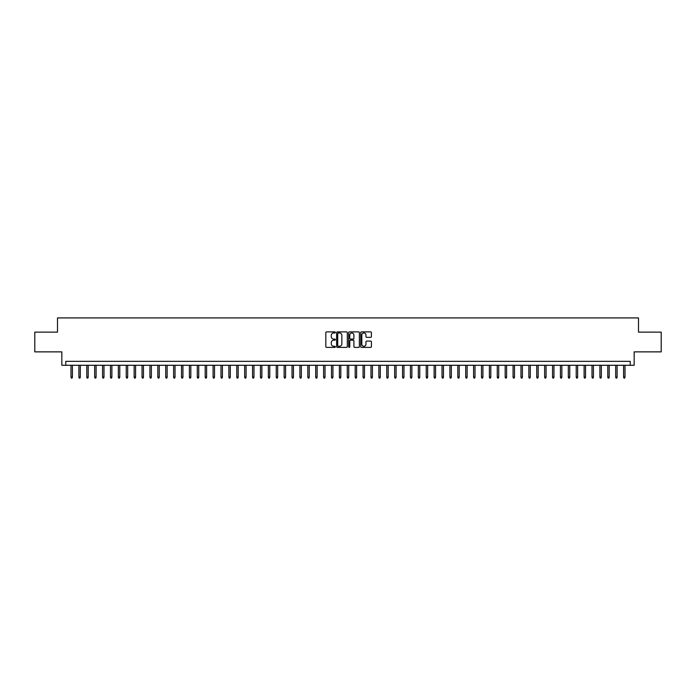 <?xml version="1.0" encoding="UTF-8"?>
<svg xmlns="http://www.w3.org/2000/svg" width="696" height="696" viewBox="0 0 696 696"><rect width="100%" height="100%" fill="white"/><g stroke="black" fill="none" stroke-linecap="round" stroke-linejoin="round"><path stroke-width="1.04" d="M335.368 332.427A0.539 0.539 0 0 0 334.828 331.888L326.598 331.888A0.774 0.774 0 0 0 325.824 332.662L325.824 346.608A0.774 0.774 0 0 0 326.598 347.382L334.828 347.382A0.539 0.539 0 0 0 335.368 346.834A0.539 0.539 0 0 0 334.828 346.295L333.758 346.295A2.48 2.48 0 0 1 331.279 343.815L331.279 342.658A2.48 2.48 0 0 1 333.758 340.179L334.828 340.179A0.539 0.539 0 0 0 335.368 339.631A0.539 0.539 0 0 0 334.828 339.091L333.758 339.091A2.48 2.48 0 0 1 331.279 336.612L331.279 335.446A2.48 2.48 0 0 1 333.758 332.966L334.828 332.966A0.539 0.539 0 0 0 335.368 332.427M370.646 337.342A0.774 0.774 0 0 0 371.42 336.568L371.42 332.662A0.774 0.774 0 0 0 370.646 331.888L361.502 331.888A0.774 0.774 0 0 0 360.728 332.662L360.728 346.608A0.774 0.774 0 0 0 361.502 347.382L370.646 347.382A0.774 0.774 0 0 0 371.42 346.608L371.42 341.875A0.774 0.774 0 0 0 370.646 341.101L366.731 341.101A0.774 0.774 0 0 0 365.957 341.875L365.957 344.224A2.071 2.071 0 0 1 363.886 346.295A2.071 2.071 0 0 1 361.816 344.224L361.816 335.037A2.071 2.071 0 0 1 363.886 332.966A2.071 2.071 0 0 1 365.957 335.037L365.957 336.568A0.774 0.774 0 0 0 366.731 337.342L370.646 337.342M630.219 365.287L634.16 365.287L634.16 351.871L661.2 351.871L661.2 332.131L638.502 332.131L638.502 317.924L57.498 317.924L57.498 332.131L34.8 332.131L34.8 351.871L61.84 351.871L61.84 365.287L630.219 365.287L630.219 361.337L65.781 361.337L65.781 365.287M347.321 332.662A0.774 0.774 0 0 0 346.547 331.888L337.403 331.888A0.774 0.774 0 0 0 336.629 332.662L336.629 346.608A0.774 0.774 0 0 0 337.403 347.382L346.547 347.382A0.774 0.774 0 0 0 347.321 346.608L347.321 332.662M349.453 331.888L358.597 331.888A0.774 0.774 0 0 1 359.371 332.662L359.371 346.608A0.774 0.774 0 0 1 358.597 347.382L354.682 347.382A0.774 0.774 0 0 1 353.907 346.608L353.907 340.953A0.774 0.774 0 0 0 353.133 340.179L350.54 340.179A0.774 0.774 0 0 0 349.766 340.953L349.766 346.834A0.539 0.539 0 0 1 349.218 347.382A0.539 0.539 0 0 1 348.679 346.834L348.679 332.662A0.774 0.774 0 0 1 349.453 331.888M338.256 332.966A0.539 0.539 0 0 0 337.717 333.514L337.717 345.755A0.539 0.539 0 0 0 338.256 346.295L339.378 346.295A2.48 2.48 0 0 0 341.858 343.815L341.858 335.446A2.48 2.48 0 0 0 339.378 332.966L338.256 332.966M353.907 335.08A2.071 2.071 0 0 0 351.837 333.01A2.071 2.071 0 0 0 349.766 335.08L349.766 338.317A0.774 0.774 0 0 0 350.54 339.091L353.133 339.091A0.774 0.774 0 0 0 353.907 338.317L353.907 335.08M72.419 377.049L72.097 378.076L71.314 378.076L70.992 377.049L72.419 377.049L72.419 365.287M70.992 377.049L70.992 365.287M80.31 377.049L79.996 378.076L79.205 378.076L78.892 377.049L80.31 377.049L80.31 365.287M78.892 377.049L78.892 365.287M88.201 377.049L87.887 378.076L87.096 378.076L86.782 377.049L88.201 377.049L88.201 365.287M86.782 377.049L86.782 365.287M96.1 377.049L95.778 378.076L94.995 378.076L94.673 377.049L96.1 377.049L96.1 365.287M94.673 377.049L94.673 365.287M103.991 377.049L103.678 378.076L102.886 378.076L102.573 377.049L103.991 377.049L103.991 365.287M102.573 377.049L102.573 365.287M111.882 377.049L111.569 378.076L110.777 378.076L110.464 377.049L111.882 377.049L111.882 365.287M110.464 377.049L110.464 365.287M119.782 377.049L119.468 378.076L118.677 378.076L118.364 377.049L119.782 377.049L119.782 365.287M118.364 377.049L118.364 365.287M127.672 377.049L127.359 378.076L126.568 378.076L126.254 377.049L127.672 377.049L127.672 365.287M126.254 377.049L126.254 365.287M135.572 377.049L135.25 378.076L134.467 378.076L134.145 377.049L135.572 377.049L135.572 365.287M134.145 377.049L134.145 365.287M143.463 377.049L143.15 378.076L142.358 378.076L142.045 377.049L143.463 377.049L143.463 365.287M142.045 377.049L142.045 365.287M151.354 377.049L151.041 378.076L150.249 378.076L149.936 377.049L151.354 377.049L151.354 365.287M149.936 377.049L149.936 365.287M159.254 377.049L158.932 378.076L158.149 378.076L157.827 377.049L159.254 377.049L159.254 365.287M157.827 377.049L157.827 365.287M167.144 377.049L166.831 378.076L166.04 378.076L165.726 377.049L167.144 377.049L167.144 365.287M165.726 377.049L165.726 365.287M175.035 377.049L174.722 378.076L173.93 378.076L173.617 377.049L175.035 377.049L175.035 365.287M173.617 377.049L173.617 365.287M182.935 377.049L182.622 378.076L181.83 378.076L181.517 377.049L182.935 377.049L182.935 365.287M181.517 377.049L181.517 365.287M190.826 377.049L190.513 378.076L189.721 378.076L189.408 377.049L190.826 377.049L190.826 365.287M189.408 377.049L189.408 365.287M198.725 377.049L198.404 378.076L197.62 378.076L197.299 377.049L198.725 377.049L198.725 365.287M197.299 377.049L197.299 365.287M206.616 377.049L206.303 378.076L205.511 378.076L205.198 377.049L206.616 377.049L206.616 365.287M205.198 377.049L205.198 365.287M214.507 377.049L214.194 378.076L213.402 378.076L213.089 377.049L214.507 377.049L214.507 365.287M213.089 377.049L213.089 365.287M222.407 377.049L222.085 378.076L221.302 378.076L220.98 377.049L222.407 377.049L222.407 365.287M220.98 377.049L220.98 365.287M230.298 377.049L229.985 378.076L229.193 378.076L228.88 377.049L230.298 377.049L230.298 365.287M228.88 377.049L228.88 365.287M238.189 377.049L237.875 378.076L237.084 378.076L236.77 377.049L238.189 377.049L238.189 365.287M236.77 377.049L236.77 365.287M246.088 377.049L245.775 378.076L244.983 378.076L244.661 377.049L246.088 377.049L246.088 365.287M244.661 377.049L244.661 365.287M253.979 377.049L253.666 378.076L252.874 378.076L252.561 377.049L253.979 377.049L253.979 365.287M252.561 377.049L252.561 365.287M261.879 377.049L261.557 378.076L260.774 378.076L260.452 377.049L261.879 377.049L261.879 365.287M260.452 377.049L260.452 365.287M269.77 377.049L269.456 378.076L268.665 378.076L268.351 377.049L269.77 377.049L269.77 365.287M268.351 377.049L268.351 365.287M277.66 377.049L277.347 378.076L276.556 378.076L276.242 377.049L277.66 377.049L277.66 365.287M276.242 377.049L276.242 365.287M285.56 377.049L285.238 378.076L284.455 378.076L284.133 377.049L285.56 377.049L285.56 365.287M284.133 377.049L284.133 365.287M293.451 377.049L293.138 378.076L292.346 378.076L292.033 377.049L293.451 377.049L293.451 365.287M292.033 377.049L292.033 365.287M301.342 377.049L301.029 378.076L300.237 378.076L299.924 377.049L301.342 377.049L301.342 365.287M299.924 377.049L299.924 365.287M309.241 377.049L308.928 378.076L308.137 378.076L307.815 377.049L309.241 377.049L309.241 365.287M307.815 377.049L307.815 365.287M317.132 377.049L316.819 378.076L316.027 378.076L315.714 377.049L317.132 377.049L317.132 365.287M315.714 377.049L315.714 365.287M325.032 377.049L324.71 378.076L323.927 378.076L323.605 377.049L325.032 377.049L325.032 365.287M323.605 377.049L323.605 365.287M332.923 377.049L332.61 378.076L331.818 378.076L331.505 377.049L332.923 377.049L332.923 365.287M331.505 377.049L331.505 365.287M340.814 377.049L340.501 378.076L339.709 378.076L339.396 377.049L340.814 377.049L340.814 365.287M339.396 377.049L339.396 365.287M348.713 377.049L348.392 378.076L347.608 378.076L347.287 377.049L348.713 377.049L348.713 365.287M347.287 377.049L347.287 365.287M356.604 377.049L356.291 378.076L355.499 378.076L355.186 377.049L356.604 377.049L356.604 365.287M355.186 377.049L355.186 365.287M364.495 377.049L364.182 378.076L363.39 378.076L363.077 377.049L364.495 377.049L364.495 365.287M363.077 377.049L363.077 365.287M372.395 377.049L372.073 378.076L371.29 378.076L370.968 377.049L372.395 377.049L372.395 365.287M370.968 377.049L370.968 365.287M380.286 377.049L379.973 378.076L379.181 378.076L378.868 377.049L380.286 377.049L380.286 365.287M378.868 377.049L378.868 365.287M388.185 377.049L387.863 378.076L387.072 378.076L386.759 377.049L388.185 377.049L388.185 365.287M386.759 377.049L386.759 365.287M396.076 377.049L395.763 378.076L394.971 378.076L394.658 377.049L396.076 377.049L396.076 365.287M394.658 377.049L394.658 365.287M403.967 377.049L403.654 378.076L402.862 378.076L402.549 377.049L403.967 377.049L403.967 365.287M402.549 377.049L402.549 365.287M411.867 377.049L411.545 378.076L410.762 378.076L410.44 377.049L411.867 377.049L411.867 365.287M410.44 377.049L410.44 365.287M419.758 377.049L419.444 378.076L418.653 378.076L418.34 377.049L419.758 377.049L419.758 365.287M418.34 377.049L418.34 365.287M427.649 377.049L427.335 378.076L426.544 378.076L426.23 377.049L427.649 377.049L427.649 365.287M426.23 377.049L426.23 365.287M435.548 377.049L435.226 378.076L434.443 378.076L434.121 377.049L435.548 377.049L435.548 365.287M434.121 377.049L434.121 365.287M443.439 377.049L443.126 378.076L442.334 378.076L442.021 377.049L443.439 377.049L443.439 365.287M442.021 377.049L442.021 365.287M451.339 377.049L451.017 378.076L450.225 378.076L449.912 377.049L451.339 377.049L451.339 365.287M449.912 377.049L449.912 365.287M459.23 377.049L458.916 378.076L458.125 378.076L457.811 377.049L459.23 377.049L459.23 365.287M457.811 377.049L457.811 365.287M467.12 377.049L466.807 378.076L466.015 378.076L465.702 377.049L467.12 377.049L467.12 365.287M465.702 377.049L465.702 365.287M475.02 377.049L474.698 378.076L473.915 378.076L473.593 377.049L475.02 377.049L475.02 365.287M473.593 377.049L473.593 365.287M482.911 377.049L482.598 378.076L481.806 378.076L481.493 377.049L482.911 377.049L482.911 365.287M481.493 377.049L481.493 365.287M490.802 377.049L490.489 378.076L489.697 378.076L489.384 377.049L490.802 377.049L490.802 365.287M489.384 377.049L489.384 365.287M498.701 377.049L498.38 378.076L497.597 378.076L497.275 377.049L498.701 377.049L498.701 365.287M497.275 377.049L497.275 365.287M506.592 377.049L506.279 378.076L505.487 378.076L505.174 377.049L506.592 377.049L506.592 365.287M505.174 377.049L505.174 365.287M514.483 377.049L514.17 378.076L513.378 378.076L513.065 377.049L514.483 377.049L514.483 365.287M513.065 377.049L513.065 365.287M522.383 377.049L522.07 378.076L521.278 378.076L520.965 377.049L522.383 377.049L522.383 365.287M520.965 377.049L520.965 365.287M530.274 377.049L529.961 378.076L529.169 378.076L528.856 377.049L530.274 377.049L530.274 365.287M528.856 377.049L528.856 365.287M538.173 377.049L537.851 378.076L537.068 378.076L536.747 377.049L538.173 377.049L538.173 365.287M536.747 377.049L536.747 365.287M546.064 377.049L545.751 378.076L544.959 378.076L544.646 377.049L546.064 377.049L546.064 365.287M544.646 377.049L544.646 365.287M553.955 377.049L553.642 378.076L552.85 378.076L552.537 377.049L553.955 377.049L553.955 365.287M552.537 377.049L552.537 365.287M561.855 377.049L561.533 378.076L560.75 378.076L560.428 377.049L561.855 377.049L561.855 365.287M560.428 377.049L560.428 365.287M569.746 377.049L569.432 378.076L568.641 378.076L568.327 377.049L569.746 377.049L569.746 365.287M568.327 377.049L568.327 365.287M577.637 377.049L577.323 378.076L576.532 378.076L576.218 377.049L577.637 377.049L577.637 365.287M576.218 377.049L576.218 365.287M585.536 377.049L585.223 378.076L584.431 378.076L584.118 377.049L585.536 377.049L585.536 365.287M584.118 377.049L584.118 365.287M593.427 377.049L593.114 378.076L592.322 378.076L592.009 377.049L593.427 377.049L593.427 365.287M592.009 377.049L592.009 365.287M601.327 377.049L601.005 378.076L600.222 378.076L599.9 377.049L601.327 377.049L601.327 365.287M599.9 377.049L599.9 365.287M609.217 377.049L608.904 378.076L608.113 378.076L607.799 377.049L609.217 377.049L609.217 365.287M607.799 377.049L607.799 365.287M617.108 377.049L616.795 378.076L616.003 378.076L615.69 377.049L617.108 377.049L617.108 365.287M615.69 377.049L615.69 365.287M625.008 377.049L624.686 378.076L623.903 378.076L623.581 377.049L625.008 377.049L625.008 365.287M623.581 377.049L623.581 365.287"/></g></svg>
